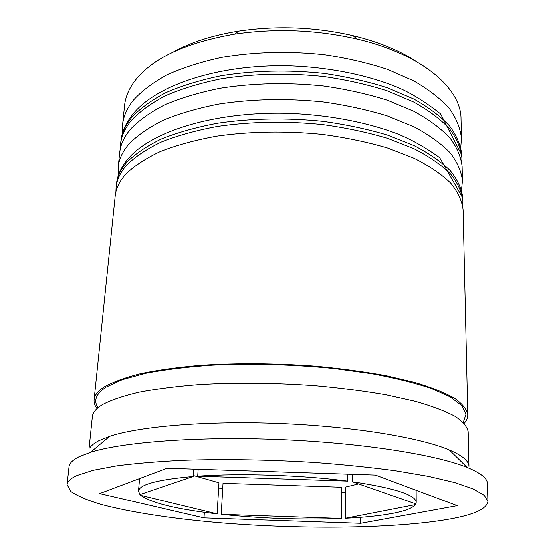 <?xml version="1.0" encoding="UTF-8"?>
<svg xmlns="http://www.w3.org/2000/svg" width="555" height="555" viewBox="0 0 555 555"><rect width="100%" height="100%" fill="white"/><g stroke="black" fill="none" stroke-linecap="round" stroke-linejoin="round"><path stroke-width="0.83" d="M461.462 138.403L461.018 119.047C461.392 88.661 422.209 54.237 357.018 39.044C316.53 29.783 275.745 28.145 234.647 34.126C185.89 42.624 152.736 58.067 135.198 80.44C128.961 88.64 125.416 97.007 124.563 105.533L122.572 124.792C123.397 116.494 126.935 108.364 133.193 100.393C141.56 91.082 152.923 82.528 167.277 74.731C183.24 67.543 201.52 61.737 222.111 57.311C254.932 51.782 289.037 50.921 324.432 54.716C347.166 58.102 368.312 63.041 387.876 69.528L413.759 80.891C428.62 89.48 440.476 98.686 449.342 108.516C456.411 118.499 460.449 128.455 461.462 138.403L460.803 146.555M122.572 132.971L122.572 124.792M118.368 175.394L118.201 166.999C118.971 159.243 122.502 151.64 128.795 144.189C137.224 135.489 148.705 127.504 163.246 120.227C179.445 113.532 198.003 108.142 218.934 104.042C252.31 98.95 287.018 98.249 323.065 101.933C346.216 105.186 367.75 109.89 387.661 116.044L414.002 126.797C429.112 134.9 441.163 143.572 450.16 152.812C457.334 162.185 461.42 171.523 462.433 180.826L461.587 189.179M89.043 448.704L92.359 416.645C92.747 412.476 96.175 408.431 102.64 404.519C111.388 399.968 123.571 395.854 139.187 392.184C156.683 388.868 176.899 386.308 199.842 384.511C236.541 382.437 274.885 382.818 314.858 385.656C340.52 387.973 364.358 391.046 386.384 394.876L415.452 401.362C432.061 406.135 445.263 411.13 455.058 416.347C462.821 421.585 467.192 426.712 468.17 431.735L468.961 466.373C468.954 461.073 462.412 455.613 449.342 449.987C420.336 437.617 353.355 426.469 280.289 423.541C207.223 420.6 139.562 426.344 109.668 436.341L99.012 440.635C94.343 443.036 91.277 445.519 89.813 448.079M487.914 501.47L487.401 483.53C487.387 478.375 480.644 473.02 467.164 467.456C436.084 454.712 361.555 442.848 279.644 439.567C197.74 436.272 122.502 442.12 90.5 452.325L79.164 456.703C72.74 459.935 69.368 463.272 69.035 466.727L67.086 484.57L70.742 491.397C77.256 495.906 87.267 500.208 100.774 504.294C130.161 512.216 171.849 518.488 217.518 522.533C297.723 529.303 388.854 528.846 445.034 519.827C472.471 515.373 486.763 509.254 487.914 501.47L484.258 495.372L473.276 488.997L454.691 482.586L428.606 476.419L395.653 470.806C370.636 467.421 343.531 464.639 314.352 462.454C268.877 459.686 225.49 458.95 184.198 460.255C158.487 461.483 135.989 463.349 116.689 465.867L93.15 470.293L77.166 475.455C70.742 478.382 67.377 481.421 67.086 484.57M462.433 180.826L462.107 166.535C461.094 157.016 457.022 147.464 449.89 137.883C440.934 128.441 428.946 119.589 413.926 111.319L387.737 100.358C367.937 94.086 346.535 89.306 323.523 86.004C287.698 82.279 253.191 83.042 220.002 88.28C199.19 92.491 180.722 98.027 164.606 104.888C150.127 112.339 138.688 120.525 130.279 129.433C123.994 137.057 120.463 144.841 119.672 152.785L118.201 166.999M464.181 423.361C466.616 420.607 467.816 417.721 467.775 414.717L463.092 209.859C462.086 201.007 457.965 192.106 450.729 183.171C441.634 174.346 429.452 166.056 414.169 158.293L387.515 147.977C367.361 142.059 345.564 137.522 322.129 134.365C285.631 130.765 250.506 131.355 216.748 136.135C195.589 139.999 176.83 145.098 160.485 151.446C145.819 158.348 134.248 165.931 125.777 174.201C119.464 181.277 115.939 188.506 115.211 195.887L94.114 399.704C93.837 402.701 94.801 405.67 97.007 408.612M467.775 414.717C466.797 409.375 462.447 403.929 454.725 398.386C444.985 392.864 431.859 387.591 415.348 382.568L386.474 375.756C364.593 371.746 340.909 368.548 315.42 366.161C275.717 363.254 237.63 362.956 201.146 365.259C178.349 367.23 158.244 370.005 140.831 373.577C125.284 377.518 113.151 381.923 104.423 386.786C97.964 390.963 94.53 395.271 94.114 399.704M358.551 483.918L345.834 487.006L345.279 518.273C363.893 517.392 379.53 515.782 392.191 513.451C404.803 511.093 412.531 508.151 415.376 504.634L415.376 503.711M140.817 494.269L140.72 495.365C151.529 503.094 176.996 509.261 217.123 513.868L218.968 482.794L193.237 475.475M193.168 476.502C157.495 479.687 139.27 484.57 138.493 491.154L139.916 494.567L193.168 476.502L193.674 469.135M347.631 474.164L347.513 481.102C302.322 475.115 240.246 473.096 197.712 476.169L198.17 469.28M352.335 481.754L415.834 503.878L416.208 502.31C415.723 494.921 394.432 488.067 352.335 481.754L352.453 474.324M140.72 495.365L217.123 513.868M347.513 481.102L197.712 476.169M345.279 518.273L415.376 504.634M173.306 51.962C190.927 42.208 212.773 35.249 238.844 31.073C277.209 25.461 315.289 26.987 353.084 35.666C378.732 41.909 399.947 50.602 416.736 61.737M99.629 493.596L204.004 517.884L360.639 523.296L457.299 505.66L375.374 475.073L167.027 468.26L99.629 493.596M204.358 512.286L204.004 517.884M360.715 517.322L360.639 523.296M218.656 488.129L222.742 488.261M341.783 492.236L345.737 492.368M341.88 487.248L223.027 483.308L221.223 514.318C261.71 518.516 301.733 519.889 341.283 518.446L341.88 487.248M221.223 514.318L341.283 518.446M131.452 117.743C125.18 125.506 121.642 133.436 120.837 141.518C121.774 132.319 125.624 123.404 132.395 114.774C155.31 85.352 217.671 64.387 287.816 65.795C327.45 66.947 366.21 74.606 396.887 87.045C410.443 92.699 425.005 101.641 440.587 113.879L461.843 155.213C460.837 145.521 456.779 135.802 449.668 126.061C440.746 116.46 428.814 107.462 413.857 99.061L387.792 87.94C368.09 81.578 346.792 76.736 323.891 73.399C288.239 69.646 253.892 70.45 220.855 75.806C200.133 80.1 181.742 85.747 165.681 92.74C151.251 100.337 139.839 108.669 131.452 117.743M120.837 141.518L120.553 144.321C121.351 136.273 124.889 128.385 131.16 120.657C139.555 111.624 150.974 103.327 165.411 95.765C181.485 88.807 199.897 83.188 220.64 78.914C253.718 73.586 288.107 72.795 323.801 76.541C346.729 79.865 368.055 84.693 387.779 91.034L413.877 102.12C428.848 110.487 440.795 119.45 449.723 129.003C456.841 138.708 460.9 148.386 461.913 158.036L461.843 155.213M126.991 162.115C120.685 169.344 117.16 176.726 116.418 184.26C117.306 175.491 121.191 167.02 128.066 158.855C151.21 131.181 214.369 111.784 285.659 113.275C325.938 114.469 365.356 121.753 396.554 133.498C410.589 139.048 424.97 147.103 439.685 157.662L462.828 198.17C461.822 189.137 457.715 180.056 450.5 170.947C441.447 161.949 429.313 153.506 414.106 145.604L387.577 135.115C367.521 129.1 345.827 124.493 322.504 121.295C286.193 117.667 251.235 118.298 217.629 123.203C196.56 127.164 177.884 132.388 161.602 138.868C146.985 145.923 135.448 153.673 126.991 162.115M116.418 184.26L116.113 187.153C116.855 179.66 120.38 172.321 126.693 165.126C135.149 156.725 146.693 149.018 161.325 142.004C177.621 135.552 196.317 130.363 217.407 126.429C251.054 121.552 286.054 120.928 322.406 124.549C345.765 127.74 367.479 132.326 387.556 138.32L414.12 148.768C429.348 156.635 441.496 165.043 450.556 173.993C457.778 183.06 461.885 192.092 462.891 201.083L462.828 198.17M98.02 407.731C93.295 400.689 96.008 393.8 106.158 387.064L122.322 379.62L145.903 373.217C165.106 369.581 187.215 366.89 212.225 365.141C252.22 363.324 292.867 364.448 334.152 368.506L371.899 373.709C394.966 378.004 414.703 382.894 431.117 388.368L450.271 396.929L461.843 405.705L465.999 414.301L463.245 422.404M120.553 144.321L120.317 148.782M461.788 162.49L461.913 158.036M116.113 187.153L115.919 191.794M462.724 205.725L462.891 201.083M138.493 491.154L139.576 478.583M416.208 502.31L416.139 490.294M109.668 436.341L90.5 452.325M449.342 449.987L467.164 467.456M238.844 31.073L234.647 34.126M353.084 35.666L357.018 39.044"/></g></svg>
